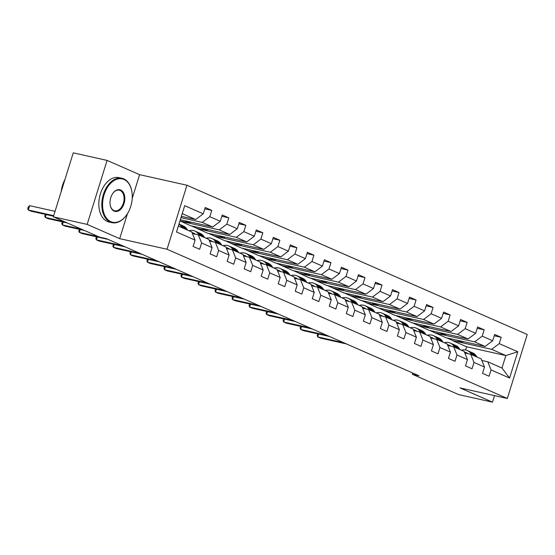 <?xml version="1.0" encoding="UTF-8"?>
<svg xmlns="http://www.w3.org/2000/svg" width="555" height="555" viewBox="0 0 555 555"><rect width="100%" height="100%" fill="white"/><g stroke="black" fill="none" stroke-linecap="round" stroke-linejoin="round"><path stroke-width="0.83" d="M132.208 198.433L139.61 174.665L107.087 160.402L73.26 152.84L53.329 216.832L99.713 237.172L106.477 238.685L419.046 375.77L412.275 374.257L458.659 394.598L492.486 402.16L494.519 395.625M139.61 174.665L186.966 185.252L527.25 334.492L507.319 398.483L167.034 249.25L186.966 185.252M178.342 226.079L191.801 231.983L195.062 240.114L193.091 246.427L199.64 249.299L201.611 242.986L212.086 247.579L210.116 253.892L216.665 256.764L218.635 250.451L229.111 255.043L227.148 261.356L233.69 264.229L235.66 257.915L246.136 262.515L244.172 268.828L250.721 271.693L252.685 265.387L263.16 269.98L261.197 276.293L267.746 279.165L269.709 272.852L280.185 277.445L278.221 283.758L284.771 286.63L286.734 280.317L297.209 284.909L295.246 291.222L301.795 294.094L303.758 287.781L314.234 292.381L312.271 298.694L318.82 301.566L320.783 295.253L331.259 299.846L329.295 306.159L335.844 309.031L337.808 302.718L348.283 307.31L346.32 313.624L352.869 316.496L354.832 310.183L365.315 314.775L363.345 321.088L369.894 323.96L371.857 317.647L382.339 322.247L380.369 328.56L386.918 331.432L388.882 325.119L399.364 329.712L397.394 336.025L403.943 338.897L405.913 332.584L416.389 337.176L414.418 343.489L420.967 346.362L422.938 340.048L433.413 344.648L431.443 350.961L437.992 353.826L439.962 347.52L450.438 352.113L448.468 358.426L455.017 361.298L456.987 354.985L467.463 359.578L465.499 365.891L472.041 368.763L474.012 362.45L484.487 367.042L482.524 373.355L489.073 376.228L491.036 369.914L509.587 378.052L517.773 351.766L505.848 355.561L491.654 349.338L452.422 340.562L466.609 346.785L505.848 355.561L501.963 368.014L509.587 378.052M195.062 240.114L176.511 231.976L184.697 205.69L203.248 213.821L205.218 207.508L211.76 210.38L204.802 208.826M517.773 351.766L499.223 343.628L501.193 337.315L494.644 334.443L492.673 340.756L482.198 336.163L484.168 329.85L477.619 326.978L475.649 333.291L465.173 328.692L467.137 322.379L460.594 319.507L458.624 325.82L448.149 321.227L450.112 314.914L443.57 312.042L441.6 318.355L431.124 313.762L433.087 307.449L426.538 304.577L424.575 310.89L414.099 306.298L416.063 299.984L409.514 297.112L407.55 303.425L397.075 298.826L399.038 292.513L392.489 289.641L390.526 295.954L380.05 291.361L382.013 285.048L375.464 282.176L373.501 288.489L363.025 283.896L364.989 277.583L358.44 274.711L356.476 281.024L346.001 276.425L347.964 270.118L341.415 267.246L339.452 273.56L328.969 268.96L330.94 262.647L324.391 259.775L322.427 266.088L311.945 261.495L313.915 255.182L307.366 252.31L305.403 258.623L294.92 254.03L296.89 247.717L290.341 244.845L288.371 251.158L277.895 246.559L279.866 240.246L273.317 237.38L271.346 243.687L260.871 239.094L262.841 232.781L256.292 229.909L254.322 236.222L243.846 231.629L245.816 225.316L239.267 222.444L237.297 228.757L226.822 224.165L228.785 217.851L222.243 214.979L220.273 221.292L209.797 216.693L211.76 210.38M212.086 247.579L208.826 239.448L198.35 234.855L192.425 233.53M180.972 217.65L202.228 222.402L212.704 226.995L180.313 219.752M198.35 234.855L201.611 242.986M209.797 216.693L202.228 222.402M220.273 221.292L212.704 226.995M229.111 255.043L225.85 246.919L215.375 242.32L209.45 240.995M180.021 221.098L219.253 229.867L229.735 234.467L190.497 225.691L179.966 220.876M215.375 242.32L218.635 250.451M226.822 224.165L219.253 229.867M237.297 228.757L229.735 234.467M246.136 262.515L242.882 254.384L232.399 249.792L226.475 248.467M197.046 228.563L236.277 237.339L246.76 241.931L207.521 233.155L191.413 225.899M232.399 249.792L235.66 257.915M243.846 231.629L236.277 237.339M254.322 236.222L246.76 241.931M263.16 269.98L259.906 261.849L249.424 257.256L243.499 255.931M214.07 236.028L253.302 244.804L263.785 249.396L224.546 240.627L208.437 233.364M249.424 257.256L252.685 265.387M260.871 239.094L253.302 244.804M271.346 243.687L263.785 249.396M280.185 277.445L276.931 269.314L266.449 264.721L260.524 263.396M231.095 243.499L270.334 252.268L280.809 256.868L241.571 248.092L225.462 240.828M266.449 264.721L269.709 272.852M277.895 246.559L270.334 252.268M288.371 251.158L280.809 256.868M297.209 284.909L293.956 276.785L283.48 272.186L277.549 270.861M248.12 250.964L287.358 259.733L297.834 264.333L258.595 255.557L242.486 248.293M283.48 272.186L286.734 280.317M294.92 254.03L287.358 259.733M305.403 258.623L297.834 264.333M314.234 292.381L310.98 284.25L300.505 279.658L294.573 278.332M265.144 258.429L304.383 267.205L314.858 271.797L275.62 263.021L259.511 255.765M300.505 279.658L303.758 287.781M311.945 261.495L304.383 267.205M322.427 266.088L314.858 271.797M331.259 299.846L328.005 291.715L317.529 287.122L311.598 285.797M282.169 265.894L321.407 274.67L331.883 279.262L292.645 270.493L276.536 263.23M317.529 287.122L320.783 295.253M328.969 268.96L321.407 274.67M339.452 273.56L331.883 279.262M348.283 307.31L345.03 299.187L334.554 294.587L328.622 293.262M299.194 273.365L338.432 282.134L348.908 286.734L309.669 277.958L293.56 270.694M334.554 294.587L337.808 302.718M346.001 276.425L338.432 282.134M356.476 281.024L348.908 286.734M365.315 314.775L362.054 306.651L351.579 302.059L345.647 300.727M316.218 280.83L355.457 289.606L365.932 294.199L326.694 285.423L310.585 278.159M351.579 302.059L354.832 310.183M363.025 283.896L355.457 289.606M373.501 288.489L365.932 294.199M382.339 322.247L379.079 314.116L368.603 309.524L362.672 308.198M333.243 288.295L372.481 297.071L382.957 301.663L343.718 292.894L327.61 285.631M368.603 309.524L371.857 317.647M380.05 291.361L372.481 297.071M390.526 295.954L382.957 301.663M399.364 329.712L396.103 321.581L385.628 316.988L379.696 315.663M350.267 295.76L389.506 304.535L399.982 309.128L360.743 300.359L344.634 293.096M385.628 316.988L388.882 325.119M397.075 298.826L389.506 304.535M407.55 303.425L399.982 309.128M416.389 337.176L413.128 329.053L402.652 324.453L396.721 323.128M367.292 303.231L406.531 312L417.006 316.6L377.768 307.824L361.659 300.56M402.652 324.453L405.913 332.584M414.099 306.298L406.531 312M424.575 310.89L417.006 316.6M433.413 344.648L430.153 336.517L419.677 331.925L413.752 330.6M384.317 310.696L423.555 319.472L434.031 324.065L394.799 315.289L378.683 308.032M419.677 331.925L422.938 340.048M431.124 313.762L423.555 319.472M441.6 318.355L434.031 324.065M450.438 352.113L447.177 343.982L436.702 339.389L430.777 338.064M401.341 318.161L440.58 326.937L451.055 331.529L411.824 322.76L395.708 315.497M436.702 339.389L439.962 347.52M448.149 321.227L440.58 326.937M458.624 325.82L451.055 331.529M467.463 359.578L464.202 351.447L453.726 346.854L447.802 345.529M418.373 325.632L457.604 334.401L468.087 338.994L428.848 330.225L412.733 322.961M453.726 346.854L456.987 354.985M465.173 328.692L457.604 334.401M475.649 333.291L468.087 338.994M484.487 367.042L481.234 358.918L470.751 354.319L464.826 352.994M435.397 333.097L474.629 341.866L485.112 346.466L445.873 337.69L429.764 330.426M470.751 354.319L474.012 362.45M482.198 336.163L474.629 341.866M492.673 340.756L485.112 346.466M501.963 368.014L487.776 361.791L481.851 360.466M487.776 361.791L491.036 369.914M499.223 343.628L491.654 349.338M107.087 160.402L87.156 224.393L53.329 216.832M87.156 224.393L119.679 238.657L167.034 249.25M507.319 398.483L459.963 387.896L492.486 402.16M412.677 372.974L412.275 374.257M465.61 349.997L466.609 346.785M181.381 216.332L195.679 219.53L182.22 213.626M462.974 341.512L462.62 342.657L452.422 340.562M452.471 340.388L446.789 337.898M203.248 213.821L195.679 219.53M501.193 337.315L494.234 335.761M462.62 342.657L456.931 340.166M445.949 334.048L445.596 335.192L435.446 332.924M445.596 335.192L439.907 332.695M484.168 329.85L477.21 328.289M428.925 326.583L428.571 327.727L418.421 325.459M428.571 327.727L422.882 325.23M467.137 322.379L460.185 320.825M411.9 319.118L411.546 320.256L401.397 317.987M411.546 320.256L405.858 317.765M450.112 314.914L443.154 313.36M394.876 311.646L394.522 312.791L384.372 310.522M394.522 312.791L388.833 310.3M433.087 307.449L426.129 305.895M377.851 304.182L377.497 305.326L367.348 303.058M377.497 305.326L371.808 302.829M416.063 299.984L409.104 298.423M360.826 296.717L360.473 297.862L350.323 295.593M360.473 297.862L354.784 295.364M399.038 292.513L392.08 290.959M343.802 289.252L343.448 290.39L333.298 288.121M343.448 290.39L337.759 287.899M382.013 285.048L375.055 283.494M326.777 281.78L326.423 282.925L316.274 280.657M326.423 282.925L320.734 280.435M364.989 277.583L358.031 276.029M309.752 274.316L309.392 275.46L299.249 273.192M309.392 275.46L303.71 272.963M347.964 270.118L341.006 268.558M292.728 266.851L292.367 267.996L282.224 265.72M292.367 267.996L286.685 265.498M330.94 262.647L323.981 261.093M275.703 259.379L275.342 260.524L265.2 258.255M275.342 260.524L269.661 258.033M313.915 255.182L306.957 253.628M258.679 251.915L258.318 253.059L248.175 250.791M258.318 253.059L252.629 250.562M296.89 247.717L289.932 246.156M241.654 244.45L241.293 245.594L231.144 243.326M241.293 245.594L235.604 243.097M279.866 240.246L272.907 238.692M224.622 236.985L224.269 238.123L214.119 235.854M224.269 238.123L218.58 235.632M262.841 232.781L255.883 231.227M207.598 229.513L207.244 230.658L197.094 228.389M207.244 230.658L201.555 228.167M245.816 225.316L238.858 223.762M190.573 222.049L190.219 223.193L180.07 220.925M190.219 223.193L184.531 220.696M228.785 217.851L221.827 216.29M119.679 238.657L127.477 213.613M477.14 357.122L476.266 355.866A13.924 10.524 -66.3 0 0 472.735 352.911L470.661 352.002A13.924 10.524 -66.3 0 0 469.988 351.745M471.681 354.728L470.806 353.473A13.924 10.524 -66.3 0 0 467.275 350.517A13.924 10.524 -66.3 0 0 461.358 350.205M467.948 353.695A11.558 8.734 -66.3 0 0 466.325 352.682A11.558 8.734 -66.3 0 0 464.493 352.175M475.066 356.213L474.192 354.957A13.924 10.524 -66.3 0 0 470.661 352.002M318.612 334.048L317.717 336.92L343.718 342.733M317.724 333.846L317.176 335.588L317.717 336.92L320.443 338.113L346.445 343.927M467.275 350.517L469.35 351.426A13.924 10.524 113.7 0 1 472.881 354.381L473.755 355.637M467.324 353.23A11.558 8.734 -66.3 0 0 465.062 353.049M110.847 221.674A22.2 14.381 102.6 0 0 126.804 214.646A22.2 14.381 102.6 0 0 131.903 191.843A22.2 14.381 102.6 0 0 123.994 179.473A22.2 14.381 102.6 0 0 104.104 194.736A22.2 14.381 102.6 0 0 110.847 221.674M126.72 214.771A22.748 14.735 -77.4 0 1 126.63 214.903A22.748 14.735 -77.4 0 1 112.055 222.687A22.748 14.735 -77.4 0 1 110.279 222.104A22.748 14.735 -77.4 0 1 102.973 195.873A22.748 14.735 -77.4 0 1 121.982 178.287A22.748 14.735 -77.4 0 1 123.751 178.863A22.748 14.735 -77.4 0 1 131.854 191.537A22.748 14.735 -77.4 0 1 131.882 191.69M114.136 211.122A11.1 7.194 -77.4 0 1 110.181 204.941A11.1 7.194 -77.4 0 1 112.727 193.542A11.1 7.194 -77.4 0 1 120.706 190.025A11.1 7.194 -77.4 0 1 124.077 203.498A11.1 7.194 -77.4 0 1 114.136 211.122M110.154 204.788A10.552 6.84 102.6 0 0 113.893 210.518A10.552 6.84 102.6 0 0 114.712 210.782A10.552 6.84 102.6 0 0 123.529 202.624A10.552 6.84 102.6 0 0 120.137 190.455A10.552 6.84 102.6 0 0 119.318 190.185A10.552 6.84 102.6 0 0 112.637 193.667M112.055 222.687L109.071 222.021A22.748 14.735 -77.4 0 1 107.302 221.438A22.748 14.735 -77.4 0 1 99.997 195.207A22.748 14.735 -77.4 0 1 118.999 177.621L121.982 178.287M61.175 191.655A22.748 14.735 -77.4 0 1 64.942 179.549M460.109 349.657L459.242 348.401A13.924 10.524 -66.3 0 0 455.704 345.446L453.636 344.53A13.924 10.524 -66.3 0 0 452.963 344.273M454.656 347.263L453.782 346.008A13.924 10.524 -66.3 0 0 450.251 343.052A13.924 10.524 -66.3 0 0 444.333 342.733M450.924 346.23A11.558 8.734 -66.3 0 0 449.3 345.217A11.558 8.734 -66.3 0 0 447.469 344.71M458.041 348.748L457.167 347.492A13.924 10.524 -66.3 0 0 453.636 344.53M301.58 326.576L300.685 329.448L326.694 335.269M300.699 326.382L300.151 328.123L300.685 329.448L303.418 330.648L329.42 336.462M450.251 343.052L452.325 343.961A13.924 10.524 113.7 0 1 455.856 346.917L456.73 348.172M450.299 345.758A11.558 8.734 -66.3 0 0 448.038 345.585M443.084 342.185L442.217 340.93A13.924 10.524 -66.3 0 0 438.679 337.974L436.612 337.065A13.924 10.524 -66.3 0 0 435.939 336.809M437.631 339.792L436.757 338.536A13.924 10.524 -66.3 0 0 433.226 335.581A13.924 10.524 -66.3 0 0 427.308 335.269M433.899 338.758A11.558 8.734 -66.3 0 0 432.276 337.752A11.558 8.734 -66.3 0 0 430.444 337.246M441.017 341.276L440.143 340.021A13.924 10.524 -66.3 0 0 436.612 337.065M284.555 319.111L283.661 321.983L309.669 327.797M283.674 318.917L283.126 320.651L283.661 321.983L286.394 323.183L312.396 328.997M433.226 335.581L435.3 336.49A13.924 10.524 113.7 0 1 438.832 339.452L439.706 340.708M433.275 338.293A11.558 8.734 -66.3 0 0 431.013 338.113M426.06 334.721L425.185 333.465A13.924 10.524 -66.3 0 0 421.654 330.509L419.58 329.601A13.924 10.524 -66.3 0 0 418.914 329.344M420.607 332.327L419.733 331.071A13.924 10.524 -66.3 0 0 416.201 328.116A13.924 10.524 -66.3 0 0 410.284 327.804M416.874 331.293A11.558 8.734 -66.3 0 0 415.251 330.28A11.558 8.734 -66.3 0 0 413.419 329.774M423.985 333.812L423.118 332.556A13.924 10.524 -66.3 0 0 419.58 329.601M267.531 311.646L266.636 314.519L292.645 320.332M266.65 311.445L266.102 313.186L266.636 314.519L269.369 315.712L295.371 321.532M416.201 328.116L418.276 329.025A13.924 10.524 113.7 0 1 421.807 331.98L422.681 333.236M416.25 330.829A11.558 8.734 -66.3 0 0 413.988 330.648M409.035 327.256L408.161 326A13.924 10.524 -66.3 0 0 404.63 323.045L402.555 322.136A13.924 10.524 -66.3 0 0 401.889 321.872M403.582 324.862L402.708 323.607A13.924 10.524 -66.3 0 0 399.177 320.651A13.924 10.524 -66.3 0 0 393.259 320.339M399.85 323.829A11.558 8.734 -66.3 0 0 398.226 322.816A11.558 8.734 -66.3 0 0 396.395 322.309M406.961 326.347L406.087 325.091A13.924 10.524 -66.3 0 0 402.555 322.136M250.506 304.182L249.611 307.054L275.62 312.867M249.625 303.98L249.077 305.722L249.611 307.054L252.345 308.247L278.346 314.061M399.177 320.651L401.251 321.56A13.924 10.524 113.7 0 1 404.782 324.515L405.656 325.771M399.225 323.357A11.558 8.734 -66.3 0 0 396.964 323.183M392.01 319.791L391.136 318.535A13.924 10.524 -66.3 0 0 387.605 315.573L385.531 314.664A13.924 10.524 -66.3 0 0 384.865 314.407M386.558 317.398L385.683 316.142A13.924 10.524 -66.3 0 0 382.152 313.18A13.924 10.524 -66.3 0 0 376.235 312.867M382.825 316.364A11.558 8.734 -66.3 0 0 381.202 315.351A11.558 8.734 -66.3 0 0 379.37 314.845M389.936 318.882L389.062 317.626A13.924 10.524 -66.3 0 0 385.531 314.664M233.482 296.71L232.587 299.582L258.595 305.403M232.6 296.516L232.052 298.25L232.587 299.582L235.313 300.782L261.322 306.596M382.152 313.18L384.226 314.095A13.924 10.524 113.7 0 1 387.758 317.051L388.632 318.306M382.194 315.892A11.558 8.734 -66.3 0 0 379.932 315.719M374.986 312.319L374.112 311.064A13.924 10.524 -66.3 0 0 370.58 308.108L368.506 307.199A13.924 10.524 -66.3 0 0 367.84 306.943M369.533 309.926L368.659 308.67A13.924 10.524 -66.3 0 0 365.128 305.715A13.924 10.524 -66.3 0 0 359.21 305.403M365.8 308.892A11.558 8.734 -66.3 0 0 364.177 307.886A11.558 8.734 -66.3 0 0 362.346 307.373M372.911 311.411L372.037 310.155A13.924 10.524 -66.3 0 0 368.506 307.199M216.457 289.245L215.562 292.117L241.571 297.931M215.576 289.051L215.028 290.785L215.562 292.117L218.288 293.317L244.297 299.131M365.128 305.715L367.195 306.624A13.924 10.524 113.7 0 1 370.733 309.579L371.6 310.835M365.169 308.427A11.558 8.734 -66.3 0 0 362.908 308.247M357.961 304.855L357.087 303.599A13.924 10.524 -66.3 0 0 353.556 300.644L351.481 299.735A13.924 10.524 -66.3 0 0 350.815 299.478M352.501 302.461L351.634 301.205A13.924 10.524 -66.3 0 0 348.103 298.25A13.924 10.524 -66.3 0 0 342.185 297.938M348.776 301.427A11.558 8.734 -66.3 0 0 347.152 300.415A11.558 8.734 -66.3 0 0 345.321 299.908M355.887 303.946L355.013 302.69A13.924 10.524 -66.3 0 0 351.481 299.735M199.432 281.78L198.537 284.653L224.546 290.466M198.551 281.579L198.003 283.321L198.537 284.653L201.264 285.846L227.273 291.659M348.103 298.25L350.17 299.159A13.924 10.524 113.7 0 1 353.701 302.114L354.576 303.37M348.145 300.963A11.558 8.734 -66.3 0 0 345.883 300.782M340.936 297.39L340.062 296.134A13.924 10.524 -66.3 0 0 336.531 293.179L334.457 292.27A13.924 10.524 -66.3 0 0 333.791 292.006M335.477 294.996L334.609 293.741A13.924 10.524 -66.3 0 0 331.071 290.785A13.924 10.524 -66.3 0 0 325.161 290.466M331.744 293.963A11.558 8.734 -66.3 0 0 330.121 292.95A11.558 8.734 -66.3 0 0 328.296 292.443M338.862 296.481L337.988 295.225A13.924 10.524 -66.3 0 0 334.457 292.27M182.408 274.309L181.513 277.188L207.521 283.001M181.527 274.115L180.979 275.856L181.513 277.188L184.239 278.381L210.248 284.195M331.071 290.785L333.146 291.694A13.924 10.524 113.7 0 1 336.677 294.649L337.551 295.905M331.12 293.491A11.558 8.734 -66.3 0 0 328.858 293.317M323.912 289.925L323.038 288.669A13.924 10.524 -66.3 0 0 319.507 285.707L317.432 284.798A13.924 10.524 -66.3 0 0 316.766 284.542M318.452 287.532L317.578 286.276A13.924 10.524 -66.3 0 0 314.047 283.314A13.924 10.524 -66.3 0 0 308.136 283.001M314.72 286.498A11.558 8.734 -66.3 0 0 313.096 285.485A11.558 8.734 -66.3 0 0 311.272 284.979M321.838 289.009L320.963 287.754A13.924 10.524 -66.3 0 0 317.432 284.798M165.383 266.844L164.488 269.716L190.49 275.53M164.502 266.65L163.954 268.384L164.488 269.716L167.215 270.916L193.223 276.73M314.047 283.314L316.121 284.222A13.924 10.524 113.7 0 1 319.652 287.185L320.526 288.44M314.095 286.026A11.558 8.734 -66.3 0 0 311.834 285.853M306.887 282.453L306.013 281.198A13.924 10.524 -66.3 0 0 302.482 278.242L300.408 277.333A13.924 10.524 -66.3 0 0 299.742 277.077M301.427 280.06L300.553 278.804A13.924 10.524 -66.3 0 0 297.022 275.849A13.924 10.524 -66.3 0 0 291.111 275.537M297.695 279.026A11.558 8.734 -66.3 0 0 296.072 278.013A11.558 8.734 -66.3 0 0 294.247 277.507M304.813 281.545L303.939 280.289A13.924 10.524 -66.3 0 0 300.408 277.333M148.358 259.379L147.464 262.251L173.465 268.065M147.477 259.178L146.929 260.919L147.464 262.251L150.19 263.452L176.199 269.265M297.022 275.849L299.096 276.758A13.924 10.524 113.7 0 1 302.628 279.713L303.502 280.969M297.071 278.561A11.558 8.734 -66.3 0 0 294.809 278.381M289.863 274.989L288.988 273.733A13.924 10.524 -66.3 0 0 285.457 270.778L283.383 269.869A13.924 10.524 -66.3 0 0 282.717 269.612M284.403 272.595L283.529 271.339A13.924 10.524 -66.3 0 0 279.998 268.384A13.924 10.524 -66.3 0 0 274.087 268.072M280.67 271.561A11.558 8.734 -66.3 0 0 279.047 270.549A11.558 8.734 -66.3 0 0 277.223 270.042M287.788 274.08L286.914 272.824A13.924 10.524 -66.3 0 0 283.383 269.869M131.334 251.915L130.439 254.787L156.441 260.6M130.453 251.713L129.898 253.455L130.439 254.787L133.165 255.98L159.174 261.793M279.998 268.384L282.072 269.293A13.924 10.524 113.7 0 1 285.603 272.248L286.477 273.504M280.046 271.097A11.558 8.734 -66.3 0 0 277.784 270.916M272.838 267.524L271.964 266.268A13.924 10.524 -66.3 0 0 268.433 263.313L266.358 262.397A13.924 10.524 -66.3 0 0 265.692 262.14M267.378 265.13L266.504 263.875A13.924 10.524 -66.3 0 0 262.973 260.919A13.924 10.524 -66.3 0 0 257.062 260.6M263.646 264.097A11.558 8.734 -66.3 0 0 262.022 263.084A11.558 8.734 -66.3 0 0 260.198 262.577M270.764 266.615L269.89 265.359A13.924 10.524 -66.3 0 0 266.358 262.397M114.309 244.443L113.414 247.322L139.416 253.135M113.421 244.249L112.873 245.99L113.414 247.322L116.141 248.515L142.149 254.329M262.973 260.919L265.047 261.828A13.924 10.524 113.7 0 1 268.578 264.784L269.452 266.039M263.021 263.625A11.558 8.734 -66.3 0 0 260.76 263.452M255.813 260.052L254.939 258.796A13.924 10.524 -66.3 0 0 251.408 255.841L249.334 254.932A13.924 10.524 -66.3 0 0 248.661 254.676M250.354 257.659L249.479 256.403A13.924 10.524 -66.3 0 0 245.948 253.448A13.924 10.524 -66.3 0 0 240.031 253.135M246.621 256.625A11.558 8.734 -66.3 0 0 244.998 255.619A11.558 8.734 -66.3 0 0 243.166 255.113M253.739 259.143L252.865 257.888A13.924 10.524 -66.3 0 0 249.334 254.932M97.285 236.978L96.39 239.85L122.391 245.664M96.397 236.784L95.849 238.518L96.39 239.85L99.116 241.05L125.118 246.864M245.948 253.448L248.023 254.356A13.924 10.524 113.7 0 1 251.554 257.319L252.428 258.575M245.997 256.16A11.558 8.734 -66.3 0 0 243.735 255.98M238.789 252.587L237.915 251.332A13.924 10.524 -66.3 0 0 234.383 248.376L232.309 247.468A13.924 10.524 -66.3 0 0 231.636 247.211M233.329 250.194L232.455 248.938A13.924 10.524 -66.3 0 0 228.924 245.983A13.924 10.524 -66.3 0 0 223.006 245.671M229.597 249.16A11.558 8.734 -66.3 0 0 227.973 248.147A11.558 8.734 -66.3 0 0 226.142 247.641M236.714 251.679L235.84 250.423A13.924 10.524 -66.3 0 0 232.309 247.468M80.26 229.513L79.365 232.385L98.603 236.687M79.372 229.312L78.824 231.053L79.365 232.385L82.091 233.579L108.093 239.399M228.924 245.983L230.998 246.892A13.924 10.524 113.7 0 1 234.529 249.847L235.403 251.103M228.972 248.696A11.558 8.734 -66.3 0 0 226.711 248.515M221.757 245.123L220.89 243.867A13.924 10.524 -66.3 0 0 217.352 240.912L215.284 240.003A13.924 10.524 -66.3 0 0 214.612 239.746M216.304 242.729L215.43 241.474A13.924 10.524 -66.3 0 0 211.899 238.518A13.924 10.524 -66.3 0 0 205.981 238.206M212.572 241.696A11.558 8.734 -66.3 0 0 210.949 240.683A11.558 8.734 -66.3 0 0 209.117 240.176M219.69 244.214L218.816 242.958A13.924 10.524 -66.3 0 0 215.284 240.003M63.228 222.049L62.333 224.921L81.578 229.222M62.347 221.847L61.799 223.589L62.333 224.921L65.067 226.114L84.304 230.415M211.899 238.518L213.973 239.427A13.924 10.524 113.7 0 1 217.504 242.382L218.379 243.638M211.948 241.224A11.558 8.734 -66.3 0 0 209.686 241.05M204.733 237.658L203.858 236.402A13.924 10.524 -66.3 0 0 200.327 233.44L198.26 232.531A13.924 10.524 -66.3 0 0 197.587 232.274M199.28 235.264L198.406 234.009A13.924 10.524 -66.3 0 0 194.874 231.053A13.924 10.524 -66.3 0 0 188.957 230.734M195.547 234.231A11.558 8.734 -66.3 0 0 193.924 233.218A11.558 8.734 -66.3 0 0 192.092 232.712M202.665 236.749L201.791 235.493A13.924 10.524 -66.3 0 0 198.26 232.531M46.204 214.577L45.309 217.449L64.553 221.757M45.323 214.383L44.775 216.117L45.309 217.449L48.042 218.649L67.28 222.95M194.874 231.053L196.949 231.962A13.924 10.524 113.7 0 1 200.48 234.918L201.354 236.173M194.923 233.759A11.558 8.734 -66.3 0 0 192.661 233.586M187.708 230.186L186.834 228.931A13.924 10.524 -66.3 0 0 183.303 225.975L181.228 225.066A13.924 10.524 -66.3 0 0 180.562 224.81M182.255 227.793L181.381 226.537A13.924 10.524 -66.3 0 0 178.939 224.165M185.634 229.277L184.766 228.022A13.924 10.524 -66.3 0 0 181.228 225.066M55.042 211.344L29.63 205.662L28.284 209.984L53.696 215.666M29.63 205.662L28.291 206.925L27.75 208.652L28.284 209.984L31.018 211.184L53.523 216.214M178.967 224.074L179.924 224.491A13.924 10.524 113.7 0 1 183.455 227.446L184.329 228.702M474.192 354.957L476.266 355.866M470.806 353.473L472.881 354.381M457.167 347.492L459.242 348.401M453.782 346.008L455.856 346.917M440.143 340.021L442.217 340.93M436.757 338.536L438.832 339.452M423.118 332.556L425.185 333.465M419.733 331.071L421.807 331.98M406.087 325.091L408.161 326M402.708 323.607L404.782 324.515M389.062 317.626L391.136 318.535M385.683 316.142L387.758 317.051M372.037 310.155L374.112 311.064M368.659 308.67L370.733 309.579M355.013 302.69L357.087 303.599M351.634 301.205L353.701 302.114M337.988 295.225L340.062 296.134M334.609 293.741L336.677 294.649M320.963 287.754L323.038 288.669M317.578 286.276L319.652 287.185M303.939 280.289L306.013 281.198M300.553 278.804L302.628 279.713M286.914 272.824L288.988 273.733M283.529 271.339L285.603 272.248M269.89 265.359L271.964 266.268M266.504 263.875L268.578 264.784M252.865 257.888L254.939 258.796M249.479 256.403L251.554 257.319M235.84 250.423L237.915 251.332M232.455 248.938L234.529 249.847M218.816 242.958L220.89 243.867M215.43 241.474L217.504 242.382M201.791 235.493L203.858 236.402M198.406 234.009L200.48 234.918M184.766 228.022L186.834 228.931M181.381 226.537L183.455 227.446"/></g></svg>
